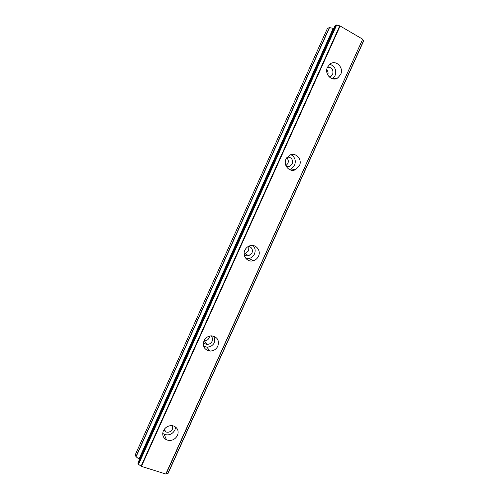 <?xml version="1.0" encoding="UTF-8"?>
<svg xmlns="http://www.w3.org/2000/svg" width="499" height="499" viewBox="0 0 499 499"><rect width="100%" height="100%" fill="white"/><g stroke="black" fill="none" stroke-linecap="round" stroke-linejoin="round"><path stroke-width="0.75" d="M172.592 425.722L172.423 429.121C170.801 431.866 168.543 432.783 165.649 431.866L163.722 430.069M168.799 425.984L166.348 427.181M327.481 67.197C324.007 74.077 332.041 82.223 337.873 77.844L340.617 74.544C344.154 67.621 335.908 59.356 330.032 64.034L327.481 67.197C331.91 67.228 333.638 69.623 332.658 74.382L330.974 76.416L329.34 77.089M287.281 157.06C291.541 157.235 293.175 159.543 292.189 163.978L289.913 166.367L286.295 166.51M286.738 157.765C288.328 159.399 288.696 161.314 287.854 163.522L285.908 165.712M248.558 246.306C251.864 247.273 253.012 249.494 251.995 252.962L248.733 255.756C246.93 256.162 245.414 255.694 244.179 254.353M248.146 246.537L248.359 250.991L245.152 253.735L244.148 253.885M210.852 335.871C212.499 337.343 212.911 339.164 212.075 341.341C211.046 343.337 209.437 344.347 207.241 344.385C205.576 344.266 204.334 343.505 203.53 342.089M209.555 336.095L209.125 337.879C208.114 339.838 206.53 340.836 204.372 340.867L203.972 340.829M163.404 430.706C161.957 434.754 162.992 437.791 166.51 439.831C171.201 441.347 174.862 439.881 177.501 435.421C178.985 431.167 177.812 428.067 173.976 426.109C169.417 424.886 165.893 426.42 163.404 430.706M162.73 433.375L164.165 434.286C168.768 435.789 172.367 434.355 174.956 429.976L175.636 427.044M332.502 78.823L335.029 75.705C336.7 69.991 334.948 66.167 329.77 64.228M286.033 159.031C282.839 165.362 289.769 172.86 295.701 169.585L299.412 165.705C302.675 159.3 295.483 151.677 289.482 155.276L286.033 159.031M289.376 169.541L290.954 168.986L294.603 165.175C296.169 160.535 294.946 157.035 290.942 154.684M244.872 250.217C242.077 255.806 247.404 262.511 253.174 260.765C255.6 260.079 257.372 258.563 258.494 256.23C261.364 250.535 255.738 243.687 249.831 245.782C247.579 246.537 245.92 248.015 244.872 250.217M245.97 258.569L249.226 258.488C251.608 257.815 253.349 256.336 254.446 254.041C255.719 250.835 255.257 247.997 253.068 245.527M203.997 340.773C202.394 346.462 204.39 349.893 209.992 351.053C213.553 351.022 216.179 349.381 217.857 346.138C219.466 340.224 217.321 336.8 211.42 335.846C208.046 336.045 205.569 337.692 203.997 340.773M203.611 346.175L206.842 347.123C210.347 347.098 212.923 345.495 214.57 342.308L214.826 336.644M326.776 69.748C328.055 71.313 328.386 73.085 327.774 75.062M167.807 473.563L363.559 40.768L167.807 473.563L166.236 473.601M165.805 474.025L362.661 39.259L165.805 474.025L141.435 466.378L340.125 25.985L339.732 25.867L141.092 466.166L141.435 466.378M138.223 464.145L137.892 463.053L335.284 25.337L336.301 24.956L138.223 464.145L141.092 466.166M136.071 456.772L329.533 27.601L327.494 28.275L135.323 454.639L135.928 456.616L139.483 459.485M329.533 27.601L333.843 28.499M138.522 464.369L336.663 25.044L336.301 24.956M336.663 25.044L339.732 25.867M340.125 25.985L362.499 39.084M362.492 39.627L363.559 40.768M139.377 459.149L333.525 28.618M333.101 28.586L139.084 458.837M329.321 27.588L135.928 456.616M164.421 429.015L165.649 431.866M329.053 76.815L330.974 76.416M285.996 165.918L289.913 166.367M245.152 253.735L248.733 255.756M204.372 340.867L207.241 344.385M164.165 434.286L166.51 439.831M332.702 78.867L337.873 77.844M290.954 168.986L295.701 169.585M249.226 258.488L253.174 260.765M206.842 347.123L209.992 351.053M167.995 473.545L363.677 40.918M166.048 474.013L362.661 39.259M137.892 463.01L335.253 25.362"/></g></svg>
